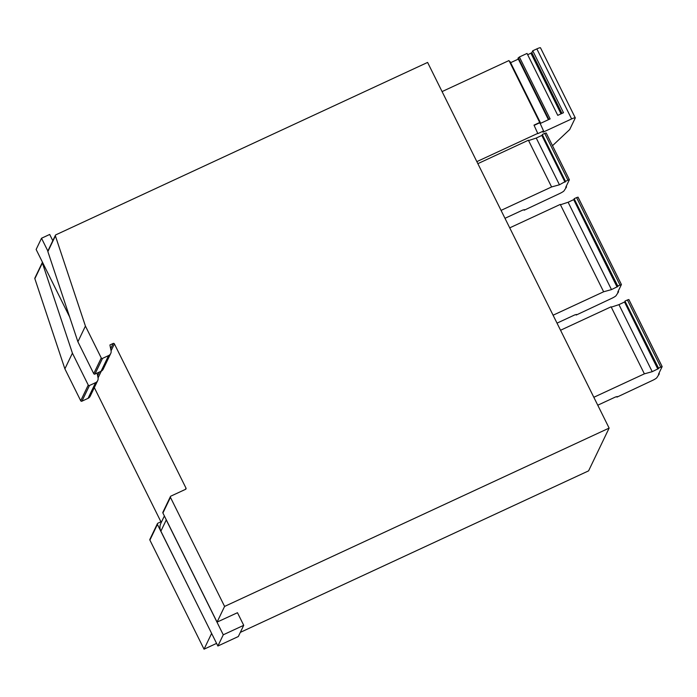 <?xml version="1.0" encoding="UTF-8"?>
<svg xmlns="http://www.w3.org/2000/svg" width="697" height="697" viewBox="0 0 697 697"><rect width="100%" height="100%" fill="white"/><g stroke="black" fill="none" stroke-linecap="round" stroke-linejoin="round"><path stroke-width="1.05" d="M552.503 145.699L569.702 129.537L575.252 117.993A4.583 0.662 153.6 0 0 575.269 117.845A4.583 0.662 153.6 0 0 571.618 118.934L542.98 132.212L543.573 130.984L537.849 133.632L533.998 125.129L539.722 122.472L508.984 60.552L442.081 91.586M566.208 186.308L566.53 186.962L565.711 187.345L569.371 179.739L567.916 180.114L559.447 184.783L551.597 186.944L501.056 210.389M504.985 218.309L522.663 210.111L524.484 209.64L524.205 210.215L559.525 193.609A4.583 0.662 153.6 0 0 564.039 190.821L566.53 186.962M538.032 133.258L476.853 161.626M542.536 135.079L536.254 138.058L528.579 140.567M569.327 179.652L546.178 132.961L544.723 133.388L542.266 134.53L565.459 181.255M551.597 186.944L528.404 140.219L477.854 163.664M536.254 138.058L559.447 184.783M574.406 199.281L568.125 202.252L560.44 204.761M621.358 284.481L578.048 197.155L576.585 197.591L574.128 198.723L617.978 286.415L611.487 289.603L603.637 291.773L553.087 315.21M603.637 291.773L560.275 204.413L509.725 227.858M557.025 323.138L574.703 314.939L576.515 314.469L576.245 315.035L611.557 298.438A4.583 0.662 153.6 0 0 616.078 295.641L618.57 291.79L617.751 292.165L621.402 284.568L617.498 286.084M568.125 202.252L611.487 289.603M618.248 291.137L618.57 291.79M625.226 301.662L618.945 304.641L611.269 307.15M662.098 366.552L628.868 299.536L627.413 299.971L624.956 301.113L658.717 368.486L652.226 371.675L644.376 373.845L593.827 397.281M644.376 373.845L611.095 306.802L560.554 330.247M597.765 405.21L615.442 397.011L617.254 396.541L616.984 397.107L652.296 380.51A4.583 0.662 153.6 0 0 656.818 377.713L659.31 373.862L658.491 374.237L662.141 366.639L658.238 368.155M618.945 304.641L652.226 371.675M658.987 373.209L659.31 373.862M52.806 240.718L49.696 234.453L41.515 238.243L47.858 251.033M41.515 238.243L36.131 249.465L69.639 316.969M165.79 518.829A9.166 8.922 25.7 0 0 166.261 519.962L223.267 634.801L217.882 646.014L238.33 636.527L243.723 625.314L237.468 612.715L217.063 622.107L162.906 513.018A0.915 0.889 25.7 0 1 162.898 512.243L170.434 496.56A0.915 0.889 25.7 0 0 170.443 497.336L224.591 606.425L609.126 428.097L427.601 62.425L55.856 234.828A0.915 0.889 25.7 0 0 55.394 235.9L85.426 326.074L101.265 357.97A0.915 0.889 25.7 0 0 102.485 358.406L108.61 355.566A4.583 4.461 25.7 0 0 111.067 350.722L109.908 344.971L113.175 343.447L110.657 348.7M223.267 634.801L243.723 625.314M164.37 515.972L160.798 523.421A9.166 8.922 25.7 0 0 160.876 531.184L217.882 646.014M161.756 521.417L157.844 523.229A0.915 0.889 25.7 0 0 157.426 524.423L211.661 633.477M170.434 496.56A0.915 0.889 25.7 0 1 170.852 496.142L185.585 489.311A0.915 0.889 25.7 0 0 185.994 488.118L114.395 343.882A0.915 0.889 25.7 0 0 113.175 343.447M157.417 523.647L149.89 539.33A0.915 0.889 25.7 0 0 149.899 540.105L204.047 649.195L216.575 643.392M240.334 632.371L588.582 470.867L609.126 428.097M94.33 387.619L160.937 521.8M42.473 262.246A0.915 0.889 25.7 0 0 42.421 262.333L34.894 278.016A0.915 0.889 25.7 0 0 34.85 278.678L64.882 368.852L80.713 400.749A0.915 0.889 25.7 0 0 81.941 401.176L88.057 398.335A4.583 4.461 25.7 0 0 90.174 396.262L97.711 380.579A4.583 4.461 25.7 0 0 98.05 377.809L97.101 373.095M211.583 633.512L204.047 649.195M224.591 606.425L217.063 622.107M85.426 326.074L77.898 341.765L93.729 373.653A0.915 0.889 25.7 0 0 94.949 374.089L101.074 371.248A4.583 4.461 25.7 0 0 103.191 369.175L110.718 353.492M55.438 235.246L47.901 250.929A0.915 0.889 25.7 0 0 47.866 251.582L77.898 341.765M42.421 262.333A0.915 0.889 25.7 0 0 42.386 262.987L72.418 353.17L64.882 368.852M540.48 47.945A4.583 0.662 153.6 0 0 540.497 47.805A4.583 0.662 153.6 0 0 536.847 48.886L532.752 50.785L563.49 112.705L557.766 115.362L527.028 53.442L519.378 56.988L550.116 118.908L540.053 123.578L539.617 122.707M72.418 353.17L88.249 385.066A0.915 0.889 25.7 0 0 89.469 385.493L95.594 382.653A4.583 4.461 25.7 0 0 97.711 380.579M543.573 130.984L539.722 122.472M539.539 122.855L534.12 125.373M540.689 123.282L510.073 61.597L509.524 61.641M518.341 59.097L510.613 62.686M519.378 56.988L517.984 58.374L548.417 119.701M532.752 50.785L531.846 52.684L527.681 54.767M518.254 57.807L548.87 119.483M541.839 135.471L565.032 182.196M544.723 133.388L567.916 180.114M573.701 199.664L617.072 287.016M576.585 197.591L619.947 284.942M624.529 302.054L657.811 369.088M627.413 299.971L660.686 367.014M166.261 519.962L160.876 531.184M170.443 497.336L162.906 513.018M185.994 488.118L185.376 489.407M101.309 371.135L98.068 377.887M114.395 343.882L111.076 350.8M108.61 355.566L101.074 371.248M102.485 358.406L94.949 374.089M101.265 357.97L93.729 373.653M55.394 235.9L47.866 251.582M42.386 262.987L34.85 278.678M571.618 118.934L536.847 48.886M531.846 52.684L561.982 113.411M530.931 53.26L561.015 113.855M157.426 524.423L149.899 540.105M99.462 371.998L97.641 375.788M95.594 382.653L88.057 398.335M89.469 385.493L81.941 401.176M88.249 385.066L80.713 400.749M569.371 179.678L546.178 132.961M621.41 284.507L578.048 197.155M662.15 366.578L628.868 299.536M540.497 47.805L575.269 117.845"/></g></svg>
